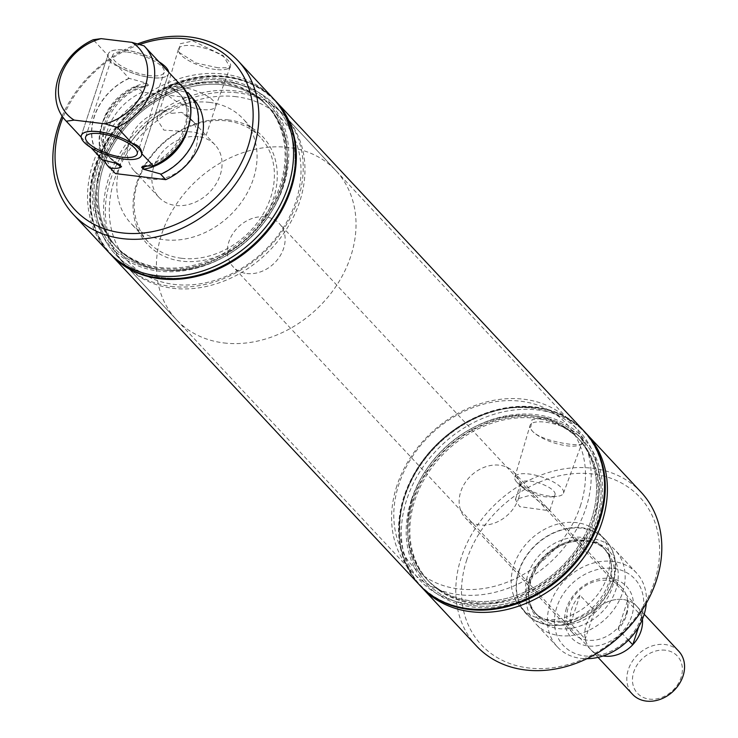 <?xml version="1.0" encoding="UTF-8"?>
<svg xmlns="http://www.w3.org/2000/svg" width="738" height="738" viewBox="0 0 738 738"><rect width="100%" height="100%" fill="white"/><g stroke="black" fill="none" stroke-linecap="round" stroke-linejoin="round"><path stroke-width="0.55" stroke-dasharray="3.69 2.77" d="M628.416 640.141L618.149 629.154A31.623 25.489 -43.1 0 0 627.466 600.99L642.06 616.599A31.623 25.489 -43.1 0 0 636.765 606.23A31.623 25.489 -43.1 0 0 623.02 599.496A31.623 25.489 -43.1 0 0 594.57 610.87L579.976 595.252A31.623 25.489 -43.1 0 0 570.668 623.425L585.252 639.034A31.623 25.489 -43.1 0 0 590.548 649.412A31.623 25.489 -43.1 0 0 603.057 655.962M246.852 273.53A31.623 25.489 -43.1 0 0 279.628 256.676A31.623 25.489 -43.1 0 0 279.324 223.623A31.623 25.489 -43.1 0 0 265.579 216.889A31.623 25.489 -43.1 0 0 232.802 233.743A31.623 25.489 -43.1 0 0 233.107 266.796A31.623 25.489 -43.1 0 0 246.852 273.53M223.9 342.939A109.132 87.951 -43.1 0 0 337.017 284.785A109.132 87.951 -43.1 0 0 335.965 170.709A109.132 87.951 -43.1 0 0 288.54 147.48A109.132 87.951 -43.1 0 0 175.413 205.634A109.132 87.951 -43.1 0 0 176.465 319.711A109.132 87.951 -43.1 0 0 223.9 342.939M638.674 626.839L642.032 616.664A31.586 25.461 -43.1 0 0 636.737 606.258A31.586 25.461 -43.1 0 0 623.01 599.533A31.586 25.461 -43.1 0 0 594.542 610.935L585.252 639.034M594.57 610.87L594.542 610.935A31.586 25.461 -43.1 0 0 585.271 638.97A31.586 25.461 -43.1 0 0 590.575 649.385A31.586 25.461 -43.1 0 0 604.302 656.11A31.586 25.461 -43.1 0 0 632.761 644.708M642.42 619.228A31.586 25.461 -43.1 0 0 642.032 616.664L642.06 616.599M618.149 629.154L627.466 600.99M579.976 595.252L570.668 623.425M678.766 651.248A31.586 25.461 -43.1 0 0 665.039 644.523A31.586 25.461 -43.1 0 0 632.3 661.359A31.586 25.461 -43.1 0 0 632.604 694.375M665.51 650.233A27.288 21.992 -43.1 0 0 633.804 671.82A27.288 21.992 -43.1 0 0 649.339 699.107A27.288 21.992 -43.1 0 0 681.045 677.521A27.288 21.992 -43.1 0 0 665.51 650.233M237.479 92.822A109.132 87.951 -43.1 0 0 124.353 150.976A109.132 87.951 -43.1 0 0 125.405 265.053A109.132 87.951 -43.1 0 0 172.83 288.281A109.132 87.951 -43.1 0 0 285.957 230.127A109.132 87.951 -43.1 0 0 284.905 116.05A109.132 87.951 -43.1 0 0 237.479 92.822M411.444 499.635A107.379 86.549 136.9 0 1 536.185 414.691A107.379 86.549 136.9 0 1 597.31 522.07A107.379 86.549 136.9 0 1 472.578 607.014A107.379 86.549 136.9 0 1 411.444 499.635M585.612 432.837A112.637 90.774 -43.1 0 0 487.32 416.546A112.637 90.774 -43.1 0 0 406.906 499.082A112.637 90.774 -43.1 0 0 421.029 586.59M641.101 492.209A112.637 90.774 -43.1 0 0 542.605 474.479A112.637 90.774 -43.1 0 0 461.324 557.338A112.637 90.774 -43.1 0 0 476.49 645.99M582.623 443.593C579.09 447.311 540.234 440.964 532.255 430.946L530.548 428.677L531.987 419.747L546.904 417.699L579.994 436.712C583.158 440.032 584.035 442.33 582.623 443.593L579.413 445.088A27.398 9.105 -161.7 0 0 582.051 442.689A27.398 9.105 -161.7 0 0 579.782 436.85A27.398 9.105 -161.7 0 0 551.664 423.317A27.398 9.105 -161.7 0 0 530.032 425.475A27.398 9.105 -161.7 0 0 530.723 428.981A27.398 9.105 -161.7 0 0 532.356 431.121A27.398 9.105 -161.7 0 0 555.649 443.39A27.398 9.105 -161.7 0 0 579.413 445.088M517.006 482.394A25.618 8.505 -161.7 0 0 518.279 483.621A25.618 8.505 -161.7 0 0 556.83 496.37A25.618 8.505 -161.7 0 0 563.472 493.196A25.618 8.505 -161.7 0 0 561.35 487.744A25.618 8.505 -161.7 0 0 535.059 475.087A25.618 8.505 -161.7 0 0 514.829 477.108A25.618 8.505 -161.7 0 0 517.006 482.394M525.281 489.598A18.053 5.996 -161.7 0 0 550.317 496.942A18.053 5.996 -161.7 0 0 555.022 494.645A18.053 5.996 -161.7 0 0 553.509 490.862A18.053 5.996 -161.7 0 0 535.078 481.969A18.053 5.996 -161.7 0 0 520.751 483.316A18.053 5.996 -161.7 0 0 522.264 487.098A18.053 5.996 -161.7 0 0 523.159 487.966A18.053 5.996 -161.7 0 0 525.281 489.598M547.716 508.39L549.681 510.797L519.653 506.628L515.41 499.469L530.807 495.078L547.716 508.39M518.51 498.565A33.358 26.882 -43.1 0 0 514.017 472.311A33.358 26.882 -43.1 0 0 484.848 467.053A33.358 26.882 -43.1 0 0 460.78 491.591A33.358 26.882 -43.1 0 0 465.272 517.845A33.358 26.882 -43.1 0 0 494.442 523.104A33.358 26.882 -43.1 0 0 518.51 498.565M626.184 613.813A33.358 26.882 -43.1 0 0 621.691 587.559A33.358 26.882 -43.1 0 0 592.522 582.31A33.358 26.882 -43.1 0 0 568.445 606.848A33.358 26.882 -43.1 0 0 572.937 633.103A33.358 26.882 -43.1 0 0 602.107 638.352A33.358 26.882 -43.1 0 0 626.184 613.813M580.345 506.028A104.796 84.464 -43.1 0 0 520.687 401.223A104.796 84.464 -43.1 0 0 398.944 484.128A104.796 84.464 -43.1 0 0 458.612 588.924A104.796 84.464 -43.1 0 0 580.345 506.028M396.952 485.549A109.132 87.951 -43.1 0 0 411.647 571.452A109.132 87.951 -43.1 0 0 507.089 588.638A109.132 87.951 -43.1 0 0 585.843 508.353A109.132 87.951 -43.1 0 0 571.147 422.45A109.132 87.951 -43.1 0 0 475.706 405.273A109.132 87.951 -43.1 0 0 396.952 485.549M405.263 494.451A109.132 87.951 -43.1 0 0 419.968 580.354A109.132 87.951 -43.1 0 0 515.401 597.54A109.132 87.951 -43.1 0 0 594.155 517.255A109.132 87.951 -43.1 0 0 579.459 431.352A109.132 87.951 -43.1 0 0 484.027 414.166A109.132 87.951 -43.1 0 0 405.263 494.451M591.498 519.146A103.357 83.302 -43.1 0 0 577.568 437.791A103.357 83.302 -43.1 0 0 487.191 421.518A103.357 83.302 -43.1 0 0 412.597 497.56A103.357 83.302 -43.1 0 0 426.518 578.906A103.357 83.302 -43.1 0 0 516.904 595.179A103.357 83.302 -43.1 0 0 591.498 519.146M593.832 521.646A103.357 83.302 -43.1 0 0 579.911 440.291A103.357 83.302 -43.1 0 0 489.525 424.018A103.357 83.302 -43.1 0 0 414.931 500.05A103.357 83.302 -43.1 0 0 428.852 581.406A103.357 83.302 -43.1 0 0 519.238 597.679A103.357 83.302 -43.1 0 0 593.832 521.646M412.865 499.801A105.746 85.23 -43.1 0 0 473.058 605.547A105.746 85.23 -43.1 0 0 595.898 521.895A105.746 85.23 -43.1 0 0 535.696 416.149A105.746 85.23 -43.1 0 0 412.865 499.801M598.85 519.792A112.158 90.396 -43.1 0 0 535.004 407.644A112.158 90.396 -43.1 0 0 404.728 496.36A112.158 90.396 -43.1 0 0 468.575 608.518A112.158 90.396 -43.1 0 0 598.85 519.792M583.998 431.084A112.637 90.774 -43.1 0 0 485.521 413.483A112.637 90.774 -43.1 0 0 404.313 496.314A112.637 90.774 -43.1 0 0 419.387 584.865M584.33 431.435A112.637 90.774 -43.1 0 0 485.872 414.027A112.637 90.774 -43.1 0 0 404.784 496.812A112.637 90.774 -43.1 0 0 419.719 585.216M566.452 608.269A37.693 30.378 -43.1 0 0 587.9 645.953A37.693 30.378 -43.1 0 0 631.682 616.138A37.693 30.378 -43.1 0 0 610.225 578.454A37.693 30.378 -43.1 0 0 566.452 608.269M556.803 607.106A48.828 39.354 -43.1 0 0 584.607 655.934A48.828 39.354 -43.1 0 0 641.322 617.3A48.828 39.354 -43.1 0 0 613.527 568.472A48.828 39.354 -43.1 0 0 556.803 607.106M646.303 603.204A54.151 43.643 -43.1 0 0 636.488 572.937A54.151 43.643 -43.1 0 0 589.127 564.413A54.151 43.643 -43.1 0 0 550.05 604.247A54.151 43.643 -43.1 0 0 557.347 646.866A54.151 43.643 -43.1 0 0 586.876 658.72M528.759 581.461A54.151 43.643 -43.1 0 0 536.056 624.08A54.151 43.643 -43.1 0 0 583.407 632.604A54.151 43.643 -43.1 0 0 622.494 592.771A54.151 43.643 -43.1 0 0 615.197 550.151A54.151 43.643 -43.1 0 0 567.845 541.618A54.151 43.643 -43.1 0 0 528.759 581.461M566.572 528.574A54.335 43.791 -43.1 0 0 516.111 586.24A54.335 43.791 -43.1 0 0 565.031 624.625A54.335 43.791 -43.1 0 0 612.826 582.273C624.514 550.603 599.081 521.074 566.572 528.574M519.091 570.963A53.966 43.496 -43.1 0 0 526.36 613.444A53.966 43.496 -43.1 0 0 573.564 621.94A53.966 43.496 -43.1 0 0 612.512 582.236A53.966 43.496 -43.1 0 0 605.243 539.755A53.966 43.496 -43.1 0 0 558.039 531.259A53.966 43.496 -43.1 0 0 519.091 570.963M607.254 576.609A53.966 43.496 -43.1 0 0 599.985 534.127A53.966 43.496 -43.1 0 0 552.79 525.631A53.966 43.496 -43.1 0 0 513.842 565.336A53.966 43.496 -43.1 0 0 521.111 607.817A53.966 43.496 -43.1 0 0 568.306 616.313A53.966 43.496 -43.1 0 0 607.254 576.609M466.822 559.662A108.302 87.287 -43.1 0 0 528.473 667.964A108.302 87.287 -43.1 0 0 654.274 582.291A108.302 87.287 -43.1 0 0 592.623 473.99A108.302 87.287 -43.1 0 0 466.822 559.662M168.199 71.669L168.615 72.139A31.697 10.526 18.3 0 1 168.504 73.809A31.697 10.526 18.3 0 1 151.216 77.573A31.697 10.526 18.3 0 1 120.774 67.693A31.697 10.526 18.3 0 1 108.311 53.911A31.697 10.526 18.3 0 1 125.598 50.147A31.697 10.526 18.3 0 1 158.873 61.688M127.434 52.112A27.149 9.013 18.3 0 1 153.504 60.571A27.149 9.013 18.3 0 1 164.177 72.379A27.149 9.013 18.3 0 1 149.38 75.599A27.149 9.013 18.3 0 1 123.301 67.14A27.149 9.013 18.3 0 1 112.628 55.332A27.149 9.013 18.3 0 1 127.434 52.112M81.171 137.148L90.995 147.655M188.079 92.647L192.701 98.191L142.425 92.121L136.539 86.429L147.065 86.346L148.458 85.119L146.641 83.182L128.956 78.302L117.766 65.996C111.281 64.105 108.08 60.673 108.154 55.71L93.228 39.732M129.298 78.348A54.151 43.643 -43.1 0 0 101.687 159.113M168.504 73.809L141.539 155.349A31.697 10.526 18.3 0 1 124.252 159.104A31.697 10.526 18.3 0 1 90.82 147.471M109.593 167.895L110.23 167.969A53.966 43.496 -43.1 0 1 109.399 167.111A53.966 43.496 -43.1 0 1 137.176 86.503M191.889 97.287L188.273 93.431A53.966 43.496 -43.1 0 1 160.506 174.039L161.142 174.113M117.766 65.996A31.697 10.526 -161.7 0 0 151.198 77.638A31.697 10.526 -161.7 0 0 168.476 73.874A31.697 10.526 -161.7 0 0 168.615 72.139L180.173 84.483A54.151 43.643 -43.1 0 1 180.819 85.184M144.076 45.867L160.349 63.274M81.208 137.176A31.697 10.526 18.3 0 1 81.346 135.441L108.311 53.911M159.011 61.854A31.697 10.526 -161.7 0 0 125.571 50.212A31.697 10.526 -161.7 0 0 108.292 53.975A31.697 10.526 -161.7 0 0 108.154 55.71M180.496 84.529C174.168 83.662 170.201 84.095 168.578 85.829L171.576 88.514L186.271 92.398M128.956 78.302A54.372 43.819 -43.1 0 0 99.012 156.262M136.539 86.429A54.372 43.819 -43.1 0 0 103.818 160.026M142.425 92.121A53.966 43.496 -43.1 0 0 114.658 172.738M193.531 99.049A53.966 43.496 -43.1 0 0 192.701 98.191M139.62 44.511A108.302 87.287 -43.1 0 0 63.016 117.379M137.572 43.911A112.637 90.774 -43.1 0 0 62.121 116.124M272.866 98.043A112.637 90.774 -43.1 0 0 192.166 75.368A112.637 90.774 -43.1 0 0 98.735 149.131A112.637 90.774 -43.1 0 0 108.255 251.824M218.07 67.804L195.921 62.988L178.937 52.315L179.897 43.81L193.005 40.977L223.144 55.507L230.256 67.675L218.07 67.804M215.542 69.473A27.398 9.105 18.3 0 1 179.113 52.61A27.398 9.105 18.3 0 1 178.43 49.114A27.398 9.105 18.3 0 1 193.402 45.774A27.398 9.105 18.3 0 1 219.832 54.372A27.398 9.105 18.3 0 1 230.45 66.319A27.398 9.105 18.3 0 1 227.811 68.717A27.398 9.105 18.3 0 1 215.542 69.473M201.548 109.473A25.987 8.635 18.3 0 1 194.085 108.08A25.987 8.635 18.3 0 1 166.345 90.156A25.987 8.635 18.3 0 1 166.373 90.073A25.987 8.635 18.3 0 1 180.542 86.992A25.987 8.635 18.3 0 1 205.496 95.082A25.987 8.635 18.3 0 1 215.717 106.392A25.987 8.635 18.3 0 1 215.68 106.475A25.987 8.635 18.3 0 1 201.548 109.473M171.825 113.348L181.474 112.361L194.38 122.757L206.133 135.349L194.057 132.102L163.827 130.091L156.797 119.03L165.358 110.414L171.825 113.348M198.319 136.659A38.413 30.959 -43.1 0 0 158.504 157.129A38.413 30.959 -43.1 0 0 158.882 197.286A38.413 30.959 -43.1 0 0 175.57 205.459A38.413 30.959 -43.1 0 0 215.385 184.989A38.413 30.959 -43.1 0 0 215.016 144.842A38.413 30.959 -43.1 0 0 198.319 136.659M165.358 110.414A38.413 30.959 -43.1 0 0 131.632 134.805A38.413 30.959 -43.1 0 0 134.307 170.985A38.413 30.959 -43.1 0 0 151.004 179.159A38.413 30.959 -43.1 0 0 190.819 158.688A38.413 30.959 -43.1 0 0 190.45 118.541A38.413 30.959 -43.1 0 0 181.474 112.361M209.657 102.397A76.678 61.798 -43.1 0 0 130.174 143.255A76.678 61.798 -43.1 0 0 130.912 223.402A76.678 61.798 -43.1 0 0 164.242 239.73A76.678 61.798 -43.1 0 0 243.715 198.873A76.678 61.798 -43.1 0 0 242.977 118.717A76.678 61.798 -43.1 0 0 209.657 102.397M181.566 258.282A76.678 61.798 -43.1 0 0 261.049 217.424A76.678 61.798 -43.1 0 0 260.311 137.268A76.678 61.798 -43.1 0 0 226.99 120.949A76.678 61.798 -43.1 0 0 147.508 161.806A76.678 61.798 -43.1 0 0 148.246 241.963A76.678 61.798 -43.1 0 0 181.566 258.282M228.503 119.943A78.846 63.542 -43.1 0 0 136.917 182.314A78.846 63.542 -43.1 0 0 181.806 261.16A78.846 63.542 -43.1 0 0 273.392 198.79A78.846 63.542 -43.1 0 0 228.503 119.943M236.188 96.696A104.796 84.464 -43.1 0 0 114.455 179.602A104.796 84.464 -43.1 0 0 174.113 284.398A104.796 84.464 -43.1 0 0 295.855 201.502A104.796 84.464 -43.1 0 0 236.188 96.696M171.078 286.409A109.132 87.951 -43.1 0 0 284.204 228.254A109.132 87.951 -43.1 0 0 283.152 114.178A109.132 87.951 -43.1 0 0 235.726 90.949A109.132 87.951 -43.1 0 0 122.6 149.094A109.132 87.951 -43.1 0 0 123.652 263.18A109.132 87.951 -43.1 0 0 171.078 286.409M227.553 82.204A109.132 87.951 -43.1 0 0 114.427 140.349A109.132 87.951 -43.1 0 0 115.488 254.435A109.132 87.951 -43.1 0 0 162.913 277.663A109.132 87.951 -43.1 0 0 276.04 219.509A109.132 87.951 -43.1 0 0 274.979 105.433A109.132 87.951 -43.1 0 0 227.553 82.204A109.132 87.951 136.9 0 1 274.979 105.433A109.132 87.951 136.9 0 1 276.04 219.509A109.132 87.951 136.9 0 1 162.913 277.663A109.132 87.951 136.9 0 1 115.488 254.435A109.132 87.951 136.9 0 1 114.427 140.349A109.132 87.951 136.9 0 1 227.553 82.204M223.513 84.879A103.357 83.302 -43.1 0 0 116.373 139.952A103.357 83.302 -43.1 0 0 117.37 247.986A103.357 83.302 -43.1 0 0 162.286 269.988A103.357 83.302 -43.1 0 0 269.425 214.915A103.357 83.302 -43.1 0 0 268.429 106.872A103.357 83.302 -43.1 0 0 223.513 84.879A103.357 83.302 136.9 0 1 268.429 106.872A103.357 83.302 136.9 0 1 269.425 214.915A103.357 83.302 136.9 0 1 162.286 269.988A103.357 83.302 136.9 0 1 117.37 247.986A103.357 83.302 136.9 0 1 116.373 139.952A103.357 83.302 136.9 0 1 223.513 84.879M159.952 267.488A103.357 83.302 -43.1 0 0 267.091 212.415A103.357 83.302 -43.1 0 0 266.095 104.381A103.357 83.302 -43.1 0 0 221.179 82.379A103.357 83.302 -43.1 0 0 114.039 137.452A103.357 83.302 -43.1 0 0 115.036 245.496A103.357 83.302 -43.1 0 0 159.952 267.488M159.242 269.638A105.746 85.23 136.9 0 1 99.049 163.891A105.746 85.23 136.9 0 1 221.88 80.23A105.746 85.23 136.9 0 1 282.082 185.976A105.746 85.23 136.9 0 1 159.242 269.638A105.746 85.23 136.9 0 1 99.049 163.891A105.746 85.23 136.9 0 1 221.88 80.23A105.746 85.23 136.9 0 1 282.082 185.976A105.746 85.23 136.9 0 1 159.242 269.638M159.934 278.143A112.158 90.396 -43.1 0 0 290.219 189.417A112.158 90.396 -43.1 0 0 226.372 77.269A112.158 90.396 -43.1 0 0 96.088 165.995A112.158 90.396 -43.1 0 0 159.934 278.143M275.228 100.562A112.637 90.774 -43.1 0 0 226.511 76.835A112.637 90.774 -43.1 0 0 109.87 136.678A112.637 90.774 -43.1 0 0 110.617 254.342M273.918 99.187A112.637 90.774 -43.1 0 0 226.049 76.337A112.637 90.774 -43.1 0 0 109.814 135.561A112.637 90.774 -43.1 0 0 109.335 252.949M222.369 78.772A107.379 86.549 -43.1 0 0 97.628 163.716A107.379 86.549 -43.1 0 0 158.762 271.095A107.379 86.549 -43.1 0 0 283.493 186.151A107.379 86.549 -43.1 0 0 222.369 78.772M188.273 93.431A53.966 43.496 -43.1 0 0 187.452 92.573M110.949 254.702A112.637 90.774 136.9 0 1 109.999 136.991A112.637 90.774 136.9 0 1 226.704 77.047A112.637 90.774 136.9 0 1 275.56 100.922M419.295 584.764A112.637 90.774 136.9 0 1 418.206 467.025A112.637 90.774 136.9 0 1 534.958 407.007A112.637 90.774 136.9 0 1 583.906 430.983M535.696 416.149A105.746 85.23 136.9 0 1 595.898 521.895A105.746 85.23 136.9 0 1 473.058 605.547A105.746 85.23 136.9 0 1 412.865 499.801A105.746 85.23 136.9 0 1 535.696 416.149M472.8 602.374A103.357 83.302 136.9 0 1 427.883 580.372A103.357 83.302 136.9 0 1 426.887 472.329A103.357 83.302 136.9 0 1 534.026 417.256A103.357 83.302 136.9 0 1 578.943 439.258A103.357 83.302 136.9 0 1 579.939 547.301A103.357 83.302 136.9 0 1 472.8 602.374M532.661 415.798A103.357 83.302 136.9 0 1 577.568 437.791A103.357 83.302 136.9 0 1 578.574 545.834A103.357 83.302 136.9 0 1 471.434 600.907A103.357 83.302 136.9 0 1 426.518 578.906A103.357 83.302 136.9 0 1 425.522 470.872A103.357 83.302 136.9 0 1 532.661 415.798M532.033 408.123A109.132 87.951 136.9 0 1 579.459 431.352A109.132 87.951 136.9 0 1 580.511 545.428A109.132 87.951 136.9 0 1 467.394 603.583A109.132 87.951 136.9 0 1 419.968 580.354A109.132 87.951 136.9 0 1 418.907 466.278A109.132 87.951 136.9 0 1 532.033 408.123M222.138 83.412A103.357 83.302 136.9 0 1 267.055 105.414A103.357 83.302 136.9 0 1 268.06 213.448A103.357 83.302 136.9 0 1 160.921 268.531A103.357 83.302 136.9 0 1 116.004 246.529A103.357 83.302 136.9 0 1 115.008 138.486A103.357 83.302 136.9 0 1 222.138 83.412M572.688 628.084A49.068 39.548 -43.1 0 0 615.852 589.837A49.068 39.548 -43.1 0 0 574.081 541.341A49.068 39.548 -43.1 0 0 530.926 579.588A49.068 39.548 -43.1 0 0 572.688 628.084M570.76 624.339A47.186 38.025 -43.1 0 0 612.263 587.549A47.186 38.025 -43.1 0 0 605.907 550.419A47.186 38.025 -43.1 0 0 572.107 540.917A47.186 38.025 -43.1 0 0 530.604 577.697A47.186 38.025 -43.1 0 0 536.95 614.837A47.186 38.025 -43.1 0 0 570.76 624.339M568.02 621.396A47.186 38.025 -43.1 0 0 609.523 584.616A47.186 38.025 -43.1 0 0 603.167 547.476A47.186 38.025 -43.1 0 0 569.358 537.984A47.186 38.025 -43.1 0 0 527.855 574.764A47.186 38.025 -43.1 0 0 534.211 611.903A47.186 38.025 -43.1 0 0 568.02 621.396M146.641 83.182A47.223 38.053 -43.1 0 0 106.069 113.551A47.223 38.053 -43.1 0 0 109.639 157.48A47.223 38.053 -43.1 0 0 117.047 163.301M148.458 85.119A47.223 38.053 -43.1 0 0 107.877 115.488A47.223 38.053 -43.1 0 0 111.447 159.417A47.223 38.053 -43.1 0 0 114.897 162.591M187.231 130.801A47.223 38.053 -43.1 0 0 180.459 94.944A47.223 38.053 -43.1 0 0 170.395 87.767M148.698 165.663A47.223 38.053 -43.1 0 0 183.753 133.541A47.223 38.053 -43.1 0 0 178.651 93.006A47.223 38.053 -43.1 0 0 168.578 85.829M636.765 606.23L279.324 223.623M590.548 649.412L233.107 266.796M598.029 657.364L590.575 649.385M644.2 614.237L636.737 606.258M176.465 319.711L125.405 265.053M335.965 170.709L284.905 116.05M563.472 493.196L582.051 442.689M550.317 496.942L556.83 496.37M523.159 487.966L518.279 483.621M555.022 494.645L549.681 510.797M520.751 483.316L515.41 499.469M621.691 587.559L514.017 472.311M123.652 263.18L411.647 571.452M283.152 114.178L571.147 422.45M579.911 440.291L578.943 439.258M428.852 581.406L427.883 580.372M572.937 633.103L465.272 517.845M557.347 646.866L536.056 624.08M605.907 550.419C599.551 542.716 588.776 539.782 573.564 541.618C538.463 546.563 515.733 596.147 536.95 614.837L534.211 611.903C540.613 619.616 551.397 622.549 566.553 620.704C601.664 615.75 624.394 566.166 603.167 547.476L605.907 550.419M605.243 539.755L599.985 534.127M526.36 613.444L521.111 607.817M636.488 572.937L615.197 550.151M514.829 477.108L530.032 425.475M85.645 136.936L112.628 55.332M137.194 153.984L164.177 72.379M90.949 147.628L88.994 145.534M81.697 137.72L81.18 137.167M81.346 135.441L108.292 53.975M141.539 155.349L168.476 73.874M118.523 163.91L109.639 157.48L111.447 159.417C90.525 140.94 112.305 92.075 147.065 86.346M110.202 167.969L109.399 167.111M166.345 90.156L178.43 49.114M215.016 144.842L206.114 135.312L215.717 106.392M215.68 106.475L230.45 66.319M227.811 68.717L230.256 67.675M156.797 119.03L166.373 90.073M158.882 197.286L134.307 170.985M260.311 137.268L242.977 118.717M148.246 241.963L130.912 223.402M267.055 105.414L266.095 104.381M116.004 246.529L115.036 245.496M194.38 122.757L190.45 118.541M143.034 166.078C177.784 160.349 199.564 111.484 178.651 93.006L180.459 94.944L171.576 88.514"/><path stroke-width="1.11" d="M603.057 655.962A31.623 25.489 -43.1 0 0 604.293 656.137A31.623 25.489 -43.1 0 0 632.743 644.772L628.416 640.141M632.743 644.772L638.674 626.839M598.029 657.364L632.604 694.375A31.586 25.461 -43.1 0 0 646.331 701.1A31.586 25.461 -43.1 0 0 679.071 684.264A31.586 25.461 -43.1 0 0 678.766 651.248L644.2 614.237M632.761 644.708A31.586 25.461 -43.1 0 0 642.42 619.228M421.029 586.59A112.637 90.774 -43.1 0 0 422.071 587.743A112.637 90.774 -43.1 0 0 520.576 605.474A112.637 90.774 -43.1 0 0 601.857 522.615A112.637 90.774 -43.1 0 0 586.682 433.962A112.637 90.774 -43.1 0 0 585.612 432.837M422.071 587.743L476.49 645.99A112.637 90.774 -43.1 0 0 574.994 663.73A112.637 90.774 -43.1 0 0 656.276 580.871A112.637 90.774 -43.1 0 0 641.101 492.209L586.682 433.962M419.387 584.865A112.637 90.774 -43.1 0 0 419.488 584.966A112.637 90.774 -43.1 0 0 517.984 602.706A112.637 90.774 -43.1 0 0 599.265 519.847A112.637 90.774 -43.1 0 0 584.099 431.186A112.637 90.774 -43.1 0 0 583.998 431.084M419.719 585.216A112.637 90.774 -43.1 0 0 419.95 585.474A112.637 90.774 -43.1 0 0 518.454 603.204A112.637 90.774 -43.1 0 0 599.736 520.345A112.637 90.774 -43.1 0 0 584.561 431.684A112.637 90.774 -43.1 0 0 584.33 431.435M586.876 658.72A54.151 43.643 -43.1 0 0 643.776 615.557A54.151 43.643 -43.1 0 0 646.303 603.204M122.388 157.203A27.149 9.013 18.3 0 1 96.318 148.744A27.149 9.013 18.3 0 1 85.645 136.936A27.149 9.013 18.3 0 1 100.451 133.716A27.149 9.013 18.3 0 1 126.521 142.176A27.149 9.013 18.3 0 1 137.194 153.984A27.149 9.013 18.3 0 1 122.388 157.203M98.606 131.742A31.697 10.526 18.3 0 1 129.049 141.622A31.697 10.526 18.3 0 1 141.512 155.414A31.697 10.526 18.3 0 1 124.233 159.168A31.697 10.526 18.3 0 1 93.791 149.288A31.697 10.526 18.3 0 1 81.328 135.506A31.697 10.526 18.3 0 1 98.606 131.742M158.873 61.688A31.697 10.526 18.3 0 1 168.651 72.149M186.271 92.398L188.079 92.647A54.372 43.819 -43.1 0 1 161.142 174.113L143.449 169.233L141.641 167.295L143.034 166.068L153.55 165.995L141.678 153.605C141.742 148.633 138.532 145.202 132.065 143.32L117.139 127.342L104.925 123.827L74.187 120.109A48.828 39.354 -43.1 0 1 60.774 76.134A48.828 39.354 -43.1 0 1 101.134 38.644L93.228 39.732A54.151 43.643 -43.1 0 0 65.608 120.506A54.151 43.643 -43.1 0 0 66.282 121.198L81.171 137.148M90.949 147.628L101.687 159.113A54.151 43.643 -43.1 0 0 102.351 159.814L118.523 163.91L121.512 166.585C119.888 168.329 115.921 168.762 109.593 167.895A54.372 43.819 -43.1 0 1 103.818 160.026M90.995 147.655L102.351 159.814M141.678 153.605A31.697 10.526 18.3 0 1 141.539 155.349L141.512 155.414M110.23 167.969L115.479 173.596L165.755 179.657L160.506 174.039M153.55 165.995C187.304 152.083 202.802 105.202 180.496 84.529L180.496 84.529M153.209 165.949A54.151 43.643 -43.1 0 0 180.819 85.184L168.199 71.669M160.349 63.274L168.135 71.595M117.139 127.342A54.151 43.643 -43.1 0 0 144.749 46.568A54.151 43.643 -43.1 0 0 144.076 45.867L131.871 42.352L101.134 38.644M81.328 135.506L81.346 135.441A31.697 10.526 18.3 0 1 98.634 131.678A31.697 10.526 18.3 0 1 132.065 143.32M74.187 120.109L66.282 121.198M104.925 123.827A48.828 39.354 -43.1 0 0 145.285 86.337A48.828 39.354 -43.1 0 0 131.871 42.352M99.012 156.262A54.372 43.819 -43.1 0 0 102.01 159.777M110.202 167.969L114.658 172.738A53.966 43.496 -43.1 0 0 115.479 173.596M165.755 179.657A53.966 43.496 -43.1 0 0 193.531 99.049L191.889 97.287M63.016 117.379A108.302 87.287 -43.1 0 0 122.019 232.876A108.302 87.287 -43.1 0 0 247.82 147.203A108.302 87.287 -43.1 0 0 186.17 38.902A108.302 87.287 -43.1 0 0 139.62 44.511M62.121 116.124A112.637 90.774 -43.1 0 0 73.532 214.657A112.637 90.774 -43.1 0 0 122.48 238.632A112.637 90.774 -43.1 0 0 239.241 178.614A112.637 90.774 -43.1 0 0 238.153 60.876A112.637 90.774 -43.1 0 0 189.205 36.9A112.637 90.774 -43.1 0 0 157.443 38.201A112.637 90.774 -43.1 0 0 137.572 43.911M73.532 214.657L108.255 251.824A112.637 90.774 -43.1 0 0 157.203 275.8A112.637 90.774 -43.1 0 0 273.964 215.782A112.637 90.774 -43.1 0 0 272.866 98.043L238.153 60.876M110.617 254.342A112.637 90.774 -43.1 0 0 110.848 254.601A112.637 90.774 -43.1 0 0 159.795 278.567A112.637 90.774 -43.1 0 0 276.547 218.549A112.637 90.774 -43.1 0 0 275.459 100.811A112.637 90.774 -43.1 0 0 275.228 100.562M109.335 252.949A112.637 90.774 -43.1 0 0 110.377 254.093A112.637 90.774 -43.1 0 0 159.325 278.069A112.637 90.774 -43.1 0 0 276.086 218.051A112.637 90.774 -43.1 0 0 274.997 100.313A112.637 90.774 -43.1 0 0 273.918 99.187M275.56 100.922A112.637 90.774 136.9 0 1 275.652 101.023A112.637 90.774 136.9 0 1 276.741 218.762A112.637 90.774 136.9 0 1 159.989 278.779A112.637 90.774 136.9 0 1 111.041 254.804A112.637 90.774 136.9 0 1 110.949 254.702M275.652 101.023L583.906 430.983A112.637 90.774 136.9 0 1 584.994 548.721A112.637 90.774 136.9 0 1 468.243 608.739A112.637 90.774 136.9 0 1 419.295 584.764L111.041 254.804M117.047 163.301A47.223 38.053 -43.1 0 0 119.704 164.648M114.897 162.591A47.223 38.053 -43.1 0 0 121.512 166.585M143.449 169.233A47.223 38.053 -43.1 0 0 187.231 130.801M141.641 167.295A47.223 38.053 -43.1 0 0 148.698 165.663M419.95 585.474L419.488 584.966M584.561 431.684L584.099 431.186M81.18 137.167L65.608 120.506M160.838 63.791L144.749 46.568M275.459 100.811L274.997 100.313M110.848 254.601L110.377 254.093"/></g></svg>

